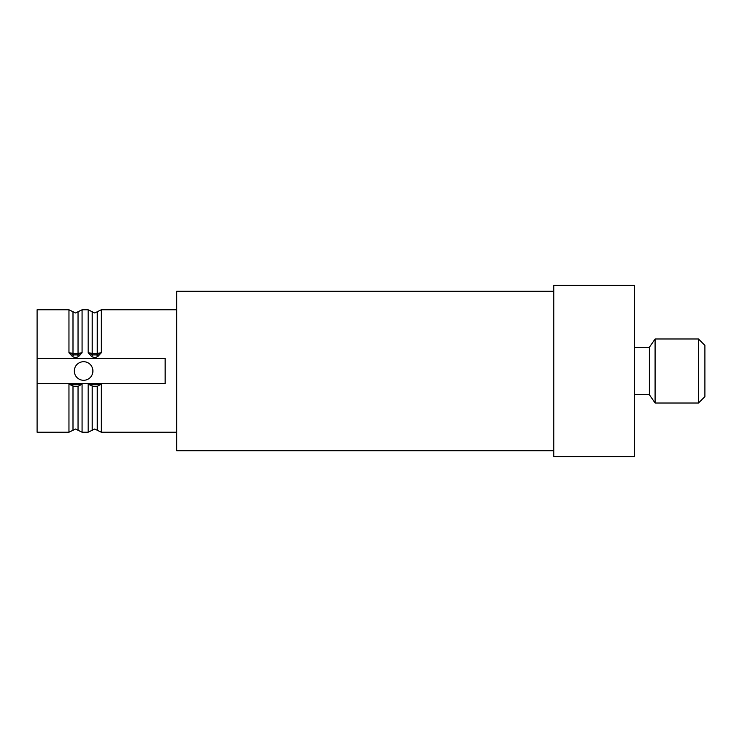 <?xml version="1.0" encoding="UTF-8"?>
<svg xmlns="http://www.w3.org/2000/svg" width="742" height="742" viewBox="0 0 742 742"><rect width="100%" height="100%" fill="white"/><g stroke="black" fill="none" stroke-linecap="round" stroke-linejoin="round"><path stroke-width="1.11" d="M92.88 386.174L88.159 384.254L101.283 384.254L97.248 386.257L97.248 430.258L94.726 429.024L92.203 430.258L92.203 386.257L97.258 386.257M73.671 386.174L68.96 384.254L82.074 384.254L78.04 386.257L78.04 430.258L75.517 429.024L72.994 430.258L72.994 386.257L78.049 386.257M91.498 356.383L92.861 354.899L88.159 352.793L88.159 309.776L92.203 311.742L92.203 353.266L94.726 353.628L101.283 352.793L97.953 356.383C95.792 357.709 93.64 357.709 91.498 356.383L88.159 352.793L92.203 353.266A2.56 1.948 108.4 0 0 92.861 354.899L96.59 354.899L101.283 352.793L101.283 309.776L176.679 309.776M72.289 356.383L73.653 354.899L68.96 352.793L68.96 309.776L72.994 311.742L72.994 353.266L75.517 353.628L82.074 352.793L78.745 356.383C76.584 357.709 74.432 357.709 72.289 356.383L68.96 352.793L72.994 353.266A2.56 1.948 108.4 0 0 73.653 354.899L77.381 354.899L82.074 352.793L82.074 309.776L88.159 309.776M92.908 371A9.294 9.294 0 0 0 83.614 361.706A9.294 9.294 0 0 0 74.321 371A9.294 9.294 0 0 0 83.614 380.294A9.294 9.294 0 0 0 92.908 371M634.475 347.312L649.352 347.312L649.352 394.688L655.093 403.017L698.5 403.017L698.5 338.983L655.093 338.983L655.093 403.017M698.5 338.983L704.9 345.392L704.9 396.608L698.5 403.017M553.801 291.291L176.679 291.291L176.679 450.709L553.801 450.709M553.801 285.392L553.801 456.608L634.475 456.608L634.475 285.392L553.801 285.392M165.151 358.46L165.151 383.54L37.1 383.54L37.1 358.46L165.151 358.46M68.96 309.776L37.1 309.776L37.1 358.46M37.1 383.54L37.1 432.224L68.96 432.224L68.96 384.254M97.953 356.383L96.59 354.899A2.56 1.948 71.6 0 0 97.248 353.266L97.248 311.742L94.726 312.976L92.203 311.742M78.745 356.383L77.381 354.899A2.56 1.948 71.6 0 0 78.04 353.266L78.04 311.742L75.517 312.976L72.994 311.742M82.074 384.254L82.074 432.224L88.159 432.224L88.159 384.254M101.283 384.254L101.283 432.224L176.679 432.224M649.352 347.312L655.093 338.983M634.475 394.688L649.352 394.688M78.04 311.742L82.074 309.776M97.248 311.742L101.283 309.776M68.96 432.224L72.994 430.258M78.04 430.258L82.074 432.224M88.159 432.224L92.203 430.258M97.248 430.258L101.283 432.224"/></g></svg>
